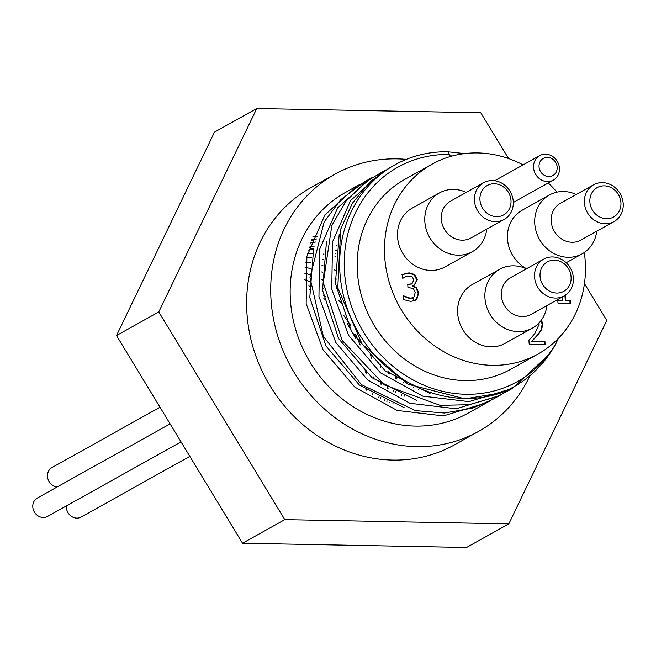 <?xml version="1.0" encoding="UTF-8"?>
<svg xmlns="http://www.w3.org/2000/svg" width="656" height="656" viewBox="0 0 656 656"><rect width="100%" height="100%" fill="white"/><g stroke="black" fill="none" stroke-linecap="round" stroke-linejoin="round"><path stroke-width="0.98" d="M365.933 389.861L366.007 388.172M365.392 372.091L365.031 369.32M355.978 338.881L347.344 323.58M326.081 300.317L323.867 298.57M310.493 289.878L308.984 289.075M372.649 394.199L372.829 392.887M373.633 378.979L373.592 376.946M371.386 358.332L370.525 354.535M341.596 303.252L338.783 300.546M324.031 289.189L322.301 288.123M310.017 281.793L304.261 279.546M378.783 397.659L379.004 396.642M380.849 384.137L380.964 382.579M380.455 364.629L380.833 367.278L380.611 364.769M338.086 289.46L336.077 287.984M323.088 280.153L321.686 279.464M310.026 274.733L304.54 273.117M384.482 400.488L384.711 399.717M387.36 388.18L387.557 386.966M388.713 373.526L388.737 371.649M336.462 279.112L334.855 278.177M322.785 272.412L321.645 271.969M310.37 268.476L305.073 267.369M389.762 402.8L389.976 402.243M393.37 391.452L393.6 390.5M395.699 378.299L395.839 376.856M335.757 270.526L334.429 269.919M322.916 265.606L321.998 265.336M310.96 262.884L305.786 262.228M323.351 259.555L322.621 259.399M311.707 257.874L306.614 257.644M404.112 396.273L404.317 395.773M407.901 385.146L408.13 384.293M335.831 256.553L334.954 256.316M323.982 254.143L323.449 254.069M312.551 253.405L307.508 253.577M413.346 387.655L413.567 387.024M336.323 250.707L335.642 250.584M313.445 249.477L308.394 250.059M418.397 389.705L418.585 389.262M414.248 300.842L412.616 297.816M337.004 245.475L336.52 245.426M314.331 246.09L309.23 247.123M311.682 239.817L315.733 239.161M308.976 247.984L313.699 248.46M335.232 253.659L336.02 253.946M403.825 381.899L403.702 382.989M401.71 394.609L401.562 395.24M396.864 377.544L396.806 378.996M395.552 391.558L395.404 392.46M392.969 403.547L392.837 404.014M389.213 372.026L389.303 373.953M388.967 387.827L388.86 389.041M387.065 400.882L386.917 401.595M336.995 288.648L338.111 289.558M381.825 383.178L381.8 384.76M380.808 397.651L380.669 398.635M308.845 285.852L310.239 286.606M323.244 295.061L325.302 296.668M343.728 315.38L350.583 325.294M355.404 333.986L360.193 344.982M366.425 370.648L366.704 373.264M366.983 388.877L366.876 390.509M312.953 236.57A110.815 99.687 -119.2 0 1 317.578 236.176M316.569 238.956A102.721 92.398 60.8 0 0 311.477 240.375M315.544 242.015A102.721 92.398 60.8 0 0 310.559 242.966M570.056 303.367L569.892 300.883L565.3 300.792L564.931 295.462M565.464 295.118L565.833 300.489L570.425 300.579L570.613 303.375L557.994 303.138L557.805 300.341L562.504 300.432L562.266 296.979M570.425 300.579L569.892 300.883M565.833 300.489L565.3 300.792M562.504 300.432L557.821 300.653M544.587 344.466L544.39 341.596L531.688 341.358L538.035 334.38L541.175 329.755L542.143 324.294L541.077 320.489M541.471 319.948L542.676 323.998L541.708 329.46L538.576 334.076L532.221 341.054L544.923 341.3L545.144 344.474L529.195 344.17L528.925 340.284L534.722 333.806L539.175 324.13L538.994 322.965M544.923 341.3L544.39 341.596M532.221 341.054L531.688 341.358M538.576 334.076L538.035 334.38M541.708 329.46L541.175 329.755M402.497 274.405L409.131 272.847L414.69 274.511L417.339 279.612L414.469 285.098L412.977 285.655L416.593 287.763L418.741 292.863L416.88 298.997L415.125 300.423L410.681 301.407L403.497 299.579L403.235 295.692L410.254 298.226L413.067 297.603L414.067 296.766L415.207 292.527L413.378 288.525L407.95 287.443L407.745 284.401L411.96 283.761L413.846 279.923L412.28 276.922L409.073 276.02L405.424 276.816L402.759 278.292L402.554 274.38M411.689 283.9L407.761 284.712M412.796 297.742L409.721 298.521L402.956 295.995M414.854 300.571L416.347 299.292L418.208 293.158L416.06 288.066L412.46 286.221L412.977 285.655M416.593 287.763L416.06 288.066M412.993 285.918L412.46 286.221M414.198 285.245L416.806 279.915L414.149 274.807L408.598 273.15L401.964 274.708M414.69 274.511L414.149 274.807M402.85 278.3L404.252 277.422M614.057 221.556L580.888 240.08A21.041 18.926 -119.2 0 1 554.107 230.937A21.041 18.926 -119.2 0 1 560.372 203.335L593.541 184.812A21.041 18.926 60.8 0 0 587.276 212.413A21.041 18.926 60.8 0 0 614.057 221.556A21.041 18.926 60.8 0 0 623.2 203.549A21.041 18.926 60.8 0 0 593.541 184.812M576.198 194.496A33.669 30.283 60.8 0 0 549.4 195.004A33.669 30.283 60.8 0 0 539.38 239.161A33.669 30.283 60.8 0 0 582.233 253.79A33.669 30.283 60.8 0 0 596.714 231.24M526.547 268.722A33.669 30.283 -119.2 0 1 507.514 239.301A33.669 30.283 -119.2 0 1 522.119 210.24L549.4 195.004M564.226 295.881L531.057 314.404A21.041 18.926 -119.2 0 1 504.275 305.261A21.041 18.926 -119.2 0 1 510.54 277.66L543.709 259.136A21.041 18.926 60.8 0 0 537.444 286.738A21.041 18.926 60.8 0 0 564.226 295.881A21.041 18.926 60.8 0 0 573.369 277.873A21.041 18.926 60.8 0 0 543.709 259.136M526.366 268.821A33.669 30.283 60.8 0 0 499.577 269.329A33.669 30.283 60.8 0 0 489.548 313.486A33.669 30.283 60.8 0 0 532.401 328.115A33.669 30.283 60.8 0 0 546.883 305.565M532.401 328.115L505.12 343.35A33.669 30.283 -119.2 0 1 462.267 328.722A33.669 30.283 -119.2 0 1 472.287 284.565L499.577 269.329M504.12 219.465L470.951 237.989A21.041 18.926 -119.2 0 1 444.169 228.846A21.041 18.926 -119.2 0 1 450.434 201.244L483.603 182.721A21.041 18.926 60.8 0 0 477.338 210.322A21.041 18.926 60.8 0 0 504.12 219.465A21.041 18.926 60.8 0 0 513.263 201.466A21.041 18.926 60.8 0 0 483.603 182.721M466.26 192.405A33.669 30.283 60.8 0 0 439.463 192.913A33.669 30.283 60.8 0 0 429.442 237.07A33.669 30.283 60.8 0 0 472.295 251.699A33.669 30.283 60.8 0 0 486.777 229.149M472.295 251.699L445.014 266.935A33.669 30.283 -119.2 0 1 402.153 252.306A33.669 30.283 -119.2 0 1 412.181 208.149L439.463 192.913M620.929 202.581A16.835 15.145 -119.2 0 1 598.616 216.382A16.835 15.145 -119.2 0 1 596.673 187.895A16.835 15.145 -119.2 0 1 620.929 202.581M571.097 276.906A16.835 15.145 -119.2 0 1 548.785 290.706A16.835 15.145 -119.2 0 1 546.842 262.22A16.835 15.145 -119.2 0 1 571.097 276.906M510.991 200.49A16.835 15.145 -119.2 0 1 488.679 214.291A16.835 15.145 -119.2 0 1 486.736 185.812A16.835 15.145 -119.2 0 1 510.991 200.49M489.671 401.046L486.867 402.677L443.44 415.912L397.134 410.443L354.863 387.138L322.957 349.615L306.155 303.662L306.885 256.348L324.9 214.938L357.356 185.796L360.226 184.254M486.867 402.677L468.417 412.985A126.247 113.57 -119.2 0 1 307.705 358.127A126.247 113.57 -119.2 0 1 345.31 192.528L357.356 185.804M364.219 181.966L340.726 199.711L324.162 221.949L309.976 277.496L323.367 336.405L361.415 384.621L415.346 410.607L444.432 413.026L472.673 408.089L492.59 399.471L498.412 396.232M502.57 393.862L499.683 395.535L456.24 408.778L409.934 403.276L367.672 379.972L335.765 342.465L318.947 296.512L319.685 249.19L337.717 207.788L370.164 178.653L372.87 177.202M376.7 175.324L379.676 174.004M382.407 172.134L379.521 173.528M549.531 354.101L512.475 388.368L469.056 401.628L422.735 396.142L380.472 372.821L348.582 335.306L331.772 289.362L332.477 242.039L350.509 200.629L382.973 171.503L365.704 181.983L346.04 201.113L331.87 225.27L323.285 282.67L342.202 340.497L384.4 384.933L440.127 405.351L469.065 404.719L496.461 396.798L506.055 391.96M452.509 155.939A121.335 109.15 60.8 0 0 449.606 155.841L449.508 154.472L447.941 151.79L464.661 153.602M558.42 338.324L556.657 341.956M382.973 171.503L385.949 169.904M447.941 151.79A126.247 113.57 60.8 0 0 394.789 164.894L388.696 168.305L369.812 182.015L352.288 203.385L340.677 229.206L337.783 287.869L362.046 343.998L407.975 384.211L464.932 398.848L500.454 393.059M394.789 164.894A126.247 113.57 60.8 0 0 352.854 322.071A126.247 113.57 60.8 0 0 502.373 392.395M502.381 392.386C526.202 382.333 544.324 365.54 556.755 342.022L555.624 341.243A121.335 109.15 60.8 0 0 555.804 340.915M430.033 393.428L385.154 370.82L351.665 331.821L335.421 283.507L339.177 234.635M416.929 400.488L372.067 377.749L338.644 338.611L322.547 290.198L326.499 241.318M404.194 407.671L359.34 384.982L325.917 345.909L309.771 297.553L313.642 248.698M556.755 342.022A122.738 110.413 -119.2 0 1 361.964 329.41A122.738 110.413 -119.2 0 1 449.508 154.472M584.299 252.511A108.716 97.793 -119.2 0 1 585.201 261.047A108.716 97.793 -119.2 0 1 537.969 354.06L510.688 369.295A108.716 97.793 -119.2 0 1 372.305 322.055A108.716 97.793 -119.2 0 1 404.678 179.457L431.96 164.221A108.716 97.793 -119.2 0 1 523.094 164.886M242.531 543.225L116.506 335.544L214.504 132.118L256.767 108.519L158.768 311.944L284.794 519.626L242.531 543.225L466.547 547.481L508.81 523.882L606.808 320.456L584.447 283.605M158.768 311.944L116.506 335.544M508.564 158.547L480.782 112.775L256.767 108.519M284.794 519.626L508.81 523.882M170.117 423.883L37.367 498.011A10.521 9.463 60.8 0 0 32.8 507.014A10.521 9.463 60.8 0 0 47.634 516.379L181.04 441.882M66.428 505.883A10.521 9.463 60.8 0 0 66.404 507.646A10.521 9.463 60.8 0 0 81.229 517.018L189.83 456.371M160.007 407.22L52.07 467.498A10.521 9.463 60.8 0 0 47.503 476.494A10.521 9.463 60.8 0 0 57.228 486.924M557.157 167.157A9.815 8.831 -119.2 0 1 544.144 175.201A9.815 8.831 -119.2 0 1 543.004 158.588A9.815 8.831 -119.2 0 1 557.157 167.157M559.429 168.125A14.03 12.62 60.8 0 0 539.658 155.636A14.03 12.62 60.8 0 0 535.476 174.029A14.03 12.62 60.8 0 0 553.336 180.129A14.03 12.62 60.8 0 0 559.429 168.125M537.969 354.06A108.716 97.793 -119.2 0 1 399.586 306.819A108.716 97.793 -119.2 0 1 431.96 164.221M548.244 182.967A108.716 97.793 -119.2 0 1 556.944 192.151M529.581 376.511A147.288 132.496 -119.2 0 1 478.675 431.353A147.288 132.496 -119.2 0 1 291.182 367.352A147.288 132.496 -119.2 0 1 335.052 174.16A147.288 132.496 -119.2 0 1 406.31 159.375M478.675 431.353L454.6 444.793A147.288 132.496 -119.2 0 1 267.107 380.8A147.288 132.496 -119.2 0 1 310.977 187.6L335.052 174.16M542.676 323.998L542.143 324.294M408.893 284.425L408.36 284.72M410.254 298.226L409.721 298.521M416.88 298.997L416.347 299.292M418.741 292.863L418.208 293.158M417.339 279.612L416.806 279.915M409.131 272.847L408.598 273.15M411.96 283.761L411.427 284.064M413.067 297.603L412.534 297.906M404.506 277.267L403.973 277.57M566.194 262.744L582.233 253.79M363.08 182.606L370.164 178.653M505.399 392.329L512.484 388.377M513.312 202.483L553.336 180.129M494.731 180.72L539.658 155.636"/></g></svg>
